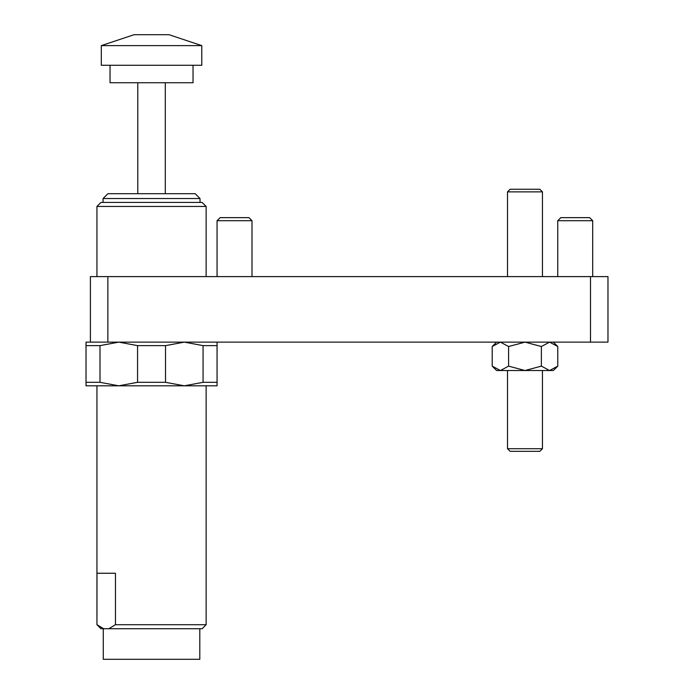 <?xml version="1.0" encoding="UTF-8"?>
<svg xmlns="http://www.w3.org/2000/svg" width="694" height="694" viewBox="0 0 694 694"><rect width="100%" height="100%" fill="white"/><g stroke="black" fill="none" stroke-linecap="round" stroke-linejoin="round"><path stroke-width="1.04" d="M590.507 342.133L590.507 276.611L607.979 276.611L607.979 342.133L90.394 342.133L90.394 276.611L107.865 276.611L107.865 342.133M590.507 276.611L107.865 276.611M96.943 206.439L100.96 202.422L202.119 202.422L206.135 206.439L96.943 206.439L96.943 276.611M118.778 385.812L184.3 385.812L165.519 382.316L137.559 382.316L118.778 385.812L100.005 382.316L86.021 382.316L86.021 385.812L118.778 385.812L96.943 385.812L96.943 624.704L96.995 573.253L115.456 573.253L115.456 624.704L206.135 624.704L206.135 385.812L203.463 385.812M115.456 624.704L108.785 628.729L202.119 628.729L206.135 624.704M103.276 628.729L103.276 659.3L199.803 659.3L199.803 628.729M103.059 198.536L107.908 193.687L195.17 193.687L200.019 198.536L103.059 198.536L103.059 202.422M108.785 628.729L103.666 628.729L96.995 624.704M96.943 624.704L100.96 628.729L103.666 628.729M193.036 65.271L193.036 82.742L110.042 82.742L110.042 65.271M201.772 45.622L101.307 45.622L101.307 65.271L201.772 65.271L201.772 45.622L169.015 34.7L134.072 34.7L101.307 45.622M542.456 448.706L539.837 451.326L510.142 451.326L507.514 448.706L542.456 448.706L542.456 370.527M507.514 191.882L510.142 189.254L539.837 189.254L542.456 191.882L507.514 191.882L507.514 276.611M184.3 385.812L217.057 385.812L217.057 382.316L203.073 382.316L184.3 385.812L206.135 385.812M90.394 342.133L86.021 342.133L86.021 345.629L100.005 345.629L118.778 342.133L137.559 345.629L165.519 345.629L184.3 342.133L203.073 345.629L217.057 345.629L217.057 342.133M100.005 382.316L100.005 345.629M137.559 345.629L137.559 382.316M165.519 382.316L165.519 345.629M203.073 345.629L203.073 382.316M86.021 345.629L86.021 382.316M217.057 382.316L217.057 345.629M217.057 220.709L220.111 217.647L248.946 217.647L252 220.709L217.057 220.709L217.057 276.611M557.75 220.709L560.804 217.647L589.631 217.647L592.693 220.709L557.75 220.709L557.75 276.611M496.6 342.133L492.202 346.523L492.202 366.128L500.4 370.527L499.272 370.431M553.378 342.133L557.776 346.523L549.579 342.133L541.381 346.523L524.994 342.133L508.598 346.523L500.4 342.133L492.202 346.523M553.378 370.527L549.579 370.527L557.776 366.128L553.378 370.527M549.579 342.133L550.706 342.22M557.776 346.523L557.776 366.128M508.598 346.523L508.598 366.128L524.994 370.527L541.381 366.128L549.579 370.527L500.4 370.527L508.598 366.128M541.381 346.523L541.381 366.128M500.4 370.527L496.6 370.527L492.202 366.128M206.135 206.439L206.135 276.611M200.019 198.536L200.019 202.422M165.302 82.742L165.302 193.687M137.785 82.742L137.785 193.687M542.456 276.611L542.456 191.882M507.514 448.706L507.514 370.527M252 220.709L252 276.611M592.693 220.709L592.693 276.611"/></g></svg>
